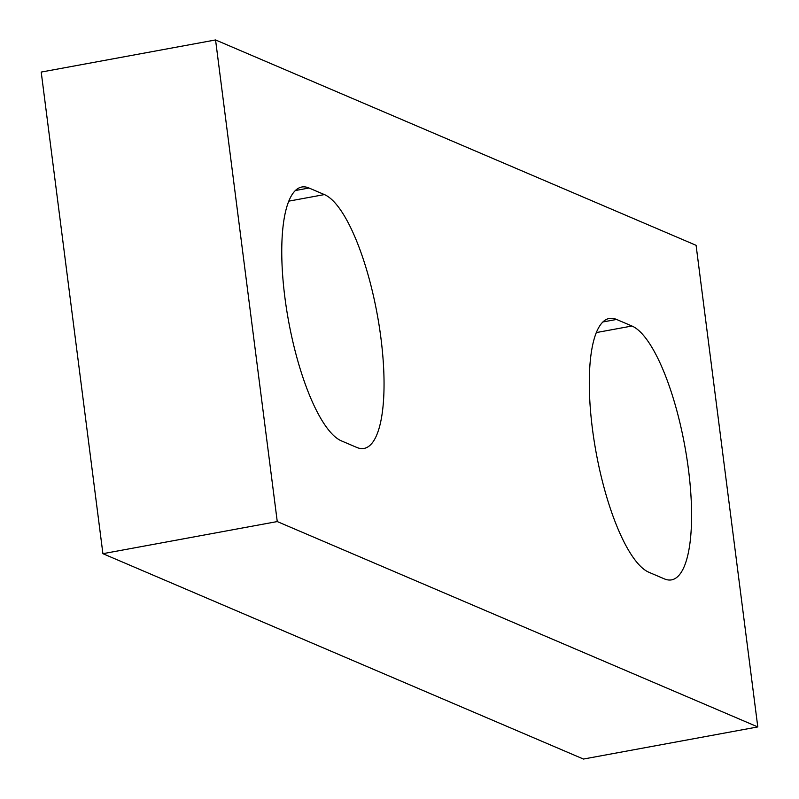<?xml version="1.0" encoding="UTF-8"?>
<svg xmlns="http://www.w3.org/2000/svg" width="799" height="799" viewBox="0 0 799 799"><rect width="100%" height="100%" fill="white"/><g stroke="black" fill="none" stroke-linecap="round" stroke-linejoin="round"><path stroke-width="1.2" d="M309.023 188.015A129.558 37.233 -100.4 0 0 301.742 187.026A129.558 37.233 -100.4 0 0 286.551 309.163A129.558 37.233 -100.4 0 0 341.413 440.868L356.783 447.44A129.558 37.233 -100.4 0 0 364.064 448.429A129.558 37.233 -100.4 0 0 379.255 326.292A129.558 37.233 -100.4 0 0 324.394 194.586L309.023 188.015L295.3 190.542M215.56 39.95L41.208 72.07L102.911 553.687L277.253 521.567L215.56 39.95L696.089 245.313L757.792 726.93L583.44 759.05L102.911 553.687M757.792 726.93L277.253 521.567M596.264 332.584L631.939 326.022A129.558 37.233 -100.4 0 1 686.79 457.717A129.558 37.233 -100.4 0 1 671.609 579.864A129.558 37.233 -100.4 0 1 664.329 578.866L648.948 572.294A129.558 37.233 -100.4 0 1 594.096 440.599A129.558 37.233 -100.4 0 1 609.287 318.451A129.558 37.233 -100.4 0 1 616.558 319.45L602.836 321.977M631.939 326.022L616.558 319.45M288.729 201.158L324.394 194.586"/></g></svg>
